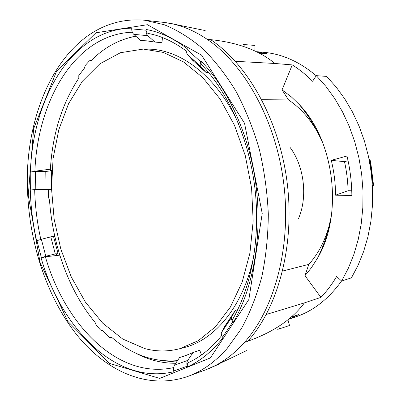 <?xml version="1.0" encoding="UTF-8"?>
<svg xmlns="http://www.w3.org/2000/svg" width="401" height="401" viewBox="0 0 401 401"><rect width="100%" height="100%" fill="white"/><g stroke="black" fill="none" stroke-linecap="round" stroke-linejoin="round"><path stroke-width="0.6" d="M289.231 319.011L298.7 314.574L291.347 317.036M266.279 314.474L304.449 302.875L303.873 303.632C291.587 319.742 272.891 332.274 247.788 341.226L244.384 342.484C235.362 352.554 225.623 360.273 215.177 365.642L246.465 350.654M231.673 317.121L231.522 317.447C231.101 318.755 231.552 320.188 232.881 321.752L222.585 337.136C221.297 335.231 220.971 333.607 221.608 332.249L231.673 317.121L235.227 310.529L237.748 309.657M235.227 310.529L225.081 325.797L221.608 332.249M261.778 99.699L288.54 99.929L282.063 89.859L291.412 96.942L298.92 104.185C334.544 140.21 343.552 214.635 317.547 258.119L311.316 267.868L304.96 275.657L320.915 297.372C326.735 291.306 331.978 284.344 336.639 276.484L341.617 281.031L351.421 277.868L358.088 265.262L363.617 251.547L367.907 236.896L370.875 221.507L372.449 205.583L372.599 189.362L371.316 173.077L368.604 156.966L364.514 141.277L359.121 126.23L352.504 112.039L344.785 98.897L336.093 86.972L326.574 76.396L316.294 75.654L312.574 81.278C306.143 74.807 299.377 69.353 292.264 64.907L274.956 63.483L235.347 61.303M292.264 64.907L282.063 89.859M288.54 99.929L289.602 100.646C300.534 108.235 309.828 118.711 317.477 132.074L322.399 141.859M256.901 51.804L266.56 53.704L259.307 53.102M131.518 37.103L135.608 36.005M176.55 362.033L165.006 360.905M175.708 363.281C161.688 363.326 148.21 359.872 135.267 352.915M331.361 215.933L328.915 226.61C324.73 241.227 318.309 253.492 309.657 263.417L308.805 264.374L282.62 271.041M351.757 190.786L348.093 190.726C347.827 180.921 346.634 171.232 344.509 161.663L348.053 160.706M289.096 319.146L295.427 316.99C313.176 311.046 328.554 299.046 341.572 280.991M277.738 329.371L289.512 325.512L288.043 320.163M254.901 50.641L255.016 45.443L243.267 44.486M316.229 75.749C299.437 61.629 281.823 53.809 263.397 52.29L256.73 51.704M50.386 169.172L34.882 171.212L30.456 170.981C33.047 97.694 72.456 28.892 131.744 28.165L131.723 28.897L146.014 30.195C145.824 32.511 146.425 34.351 147.814 35.699L133.759 34.331L140.646 40.561L150.039 41.223M133.759 34.331C132.405 33.022 131.728 31.213 131.723 28.897M146.014 30.195L146.094 29.453C160.084 31.995 173.884 38.481 187.488 48.917L187.222 49.609L200.921 61.965C200.009 63.794 199.924 65.308 200.655 66.496L187.457 54.596C186.515 53.448 186.435 51.784 187.222 49.609M162.5 37.569L161.919 42.712L154.911 42.055L147.814 35.699M148.46 33.509L148.335 33.483C146.756 32.962 146.009 31.619 146.094 29.453M232.881 321.752L233.362 322.294L232.515 319.587C251.773 286.254 260.815 236.535 254.77 187.072C248.635 137.618 227.818 91.694 201.096 64.165L201.257 61.318C228.745 89.654 249.923 136.48 256.189 186.891C262.339 237.312 253.161 287.993 233.362 322.294M201.447 64.531L201.096 64.165M205.192 30.566L173.167 24.02C184.59 26.641 195.888 31.719 207.071 39.243L210.68 39.654C237.001 42.361 258.064 50.01 273.868 62.611L274.956 63.483M210.68 39.654C248.089 64.671 279.487 120.45 287.216 183.127C294.93 245.803 278.023 307.697 247.793 341.226M207.071 39.243C244.52 64.411 275.978 120.511 283.753 183.543C291.507 246.57 274.615 308.795 244.384 342.484M187.307 366.173L173.753 370.96L173.458 368.288L174.41 365.201L187.723 360.399C186.701 362.023 186.56 363.943 187.307 366.173L187.563 366.875C186.951 364.825 187.347 363.346 188.746 362.434L188.876 362.369M187.723 360.399L193.076 352.539L199.723 350.223L201.497 354.97M53.544 236.63L54.797 236.364M351.862 195.513L335.587 195.172C335.492 183.392 334.058 171.783 331.291 160.34L346.99 156.014C350.103 168.991 351.727 182.159 351.862 195.513M316.294 75.654L325.933 86.41L334.74 98.561L342.564 111.959L349.271 126.43L354.755 141.784L358.91 157.793L361.667 174.234L362.99 190.856L362.85 207.407L361.266 223.648L358.273 239.337L353.943 254.259L348.354 268.214L341.617 281.031M145.543 20.326L164.746 22.506L173.167 24.02M166.425 22.742L177.006 24.586M187.979 354.775L179.598 357.512L174.41 365.201M193.076 352.539L184.495 356.053L179.598 357.512M320.915 297.372L304.449 302.875M304.96 275.657L308.805 264.374M222.585 337.136L223.016 337.737C212.34 351.231 200.525 360.945 187.563 366.875M59.794 255.161L45.373 256.765C65.057 324.81 117.809 379.747 173.523 367.627M187.457 54.596L192.395 60.055L205.924 72.34L200.871 66.766M208.655 72.596L205.924 72.34M30.601 189.102L30.802 171.097L35.433 171.623L35.223 189.387L30.26 189.051C30.692 206.515 32.817 223.763 36.626 240.806L41.358 239.272L45.804 256.229L41.133 258.064L45.373 256.765M35.223 189.387L51.393 189.332L51.679 170.691L45.203 171.553L35.433 171.623M45.804 256.229L55.303 253.938L58.07 253.638L53.448 236.204L41.358 239.272M55.303 253.938L50.767 236.775M173.753 370.96L173.949 371.672C116.23 385.622 61.338 328.519 41.133 258.064M369.055 159.152L370.023 161.062L369.436 161.097M200.921 61.965L201.257 61.318M30.802 171.097L30.456 170.981M47.945 169.493L51.679 170.691M58.07 253.638L54.747 255.723M215.177 365.642L206.726 369.441L188.6 376.143M140.646 40.561L146.35 40.817L154.911 42.055M44.952 189.543L45.203 171.553M372.514 187.187L372.99 185.092L370.023 161.062L370.559 161.087L373.506 184.946L372.409 185.197M218.771 364.178L209.788 368.193M244.7 45.193L244.715 44.426M279.753 328.955L279.472 327.913M344.509 161.663L331.291 160.34M348.093 190.726L335.587 195.172M135.844 36.22C118.962 39.413 104.115 47.508 91.308 60.506L90.701 60.29L89.438 60.817L85.303 65.408L84.446 68.105L78.11 76.531L78.32 78.917C61.609 104.626 52.275 135.072 50.325 170.255M177.483 360.649C153.518 362.479 131.483 354.619 111.368 337.071L110.761 336.92L110.21 338.093L102.435 330.645M48.285 190.345L48.631 197.793L49.513 200.305C52.767 245.773 68.987 290.946 95.117 322.464L96.175 325.146L100.581 330.078L102.27 330.7M144.681 348.564C156.25 351.677 167.884 351.737 179.593 348.75L198.269 340.715L215.522 326.72L230.455 306.971L242.179 282.063L249.943 252.981L253.171 221.086L251.587 188.009L245.237 155.503L234.49 125.302L220.019 98.912L202.685 77.518L183.478 61.899L163.387 52.421L143.327 49.077L120.435 52.716L99.854 63.819L82.395 81.223L68.586 103.664L58.757 129.879L53.062 158.661L51.549 188.856L54.175 219.372L60.837 249.136L71.338 277.086L85.428 302.138L102.726 323.166L122.716 339.02L144.681 348.564M182.826 347.923L184.029 347.617C215.638 339.787 244.655 304.675 254.224 253.853M238.44 123.433C217.026 76.36 180.47 49.183 147.909 49.117L146.686 49.107M110.21 338.093L111.824 337.462M289.973 147.267C304.179 166.109 307.883 196.731 298.585 218.42M132.315 32.21C75.408 34.205 37.549 100.39 34.882 171.212M34.671 189.377C35.103 206.259 37.158 222.941 40.827 239.417M41.438 257.868L36.947 240.67M227.081 348.539C215.091 362.033 202.014 371.326 187.848 376.419C147.122 390.554 105.578 370.674 76.686 334.695C47.759 298.143 30.456 246.715 27.744 195.272C22.05 106.44 67.914 13.474 144.751 20.235L164.215 24.727C177.322 30.075 190.129 38.01 202.63 48.541C214.771 60.521 225.913 74.807 236.054 91.388C245.427 109.122 253.166 128.37 259.272 149.127C264.294 170.45 267.307 192.109 268.314 214.109C268.134 235.933 265.963 256.851 261.808 276.86C256.595 296.023 249.783 313.296 241.372 328.685L227.081 348.539M28.255 195.362L40.06 262.394L67.874 321.381L109.333 363.336L159.698 378.414L210.39 357.918L248.856 299.502L262.224 213.492L244.565 123.338L201.633 55.208L147.383 24.712L95.934 32.792L56.596 71.102L33.654 128.666L28.255 195.362M111.333 337.04L110.365 337.467M298.92 104.185C306.339 112.927 312.524 122.225 317.477 132.074M317.547 258.119C322.67 247.858 326.459 237.357 328.915 226.61M231.522 317.452L222.189 331.487L225.908 324.725M185.152 355.827L184.495 356.053M194.039 61.358L188.816 55.679L200.65 66.491M148.335 33.483C161.177 35.854 173.979 41.819 186.746 51.368M221.698 335.557C211.623 347.993 200.64 356.955 188.746 362.434M147.042 40.877L146.35 40.817M372.529 187.548L373.506 184.976M211.147 367.662L208.304 368.815M370.554 161.052L368.985 158.801M179.593 348.75L184.029 347.617M143.327 49.077L147.909 49.117M90.701 60.285L91.433 60.376"/></g></svg>
